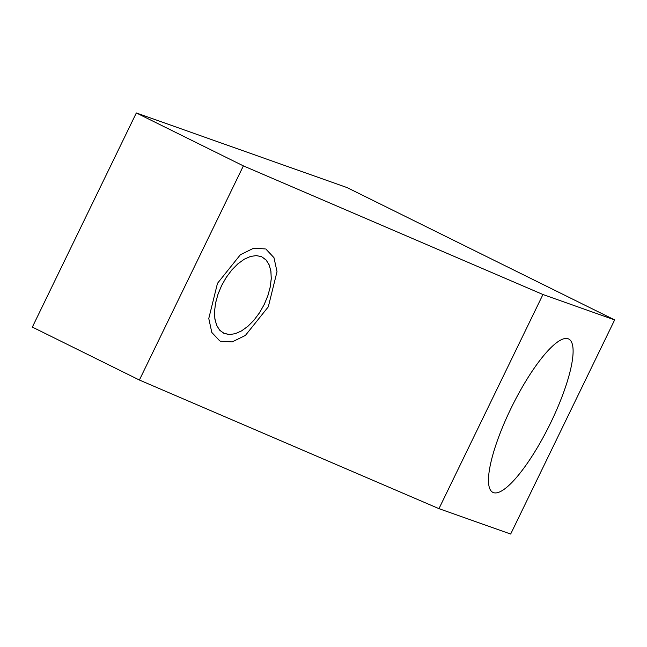 <?xml version="1.0" encoding="UTF-8"?>
<svg xmlns="http://www.w3.org/2000/svg" width="647" height="647" viewBox="0 0 647 647"><rect width="100%" height="100%" fill="white"/><g stroke="black" fill="none" stroke-linecap="round" stroke-linejoin="round"><path stroke-width="0.97" d="M510.669 534.05L614.65 319.909L347.035 187.573L136.331 112.95L347.035 187.573L614.65 319.909L542.946 294.514L614.65 319.909L510.669 534.05L438.965 508.655L139.396 380.024L243.377 165.883L542.946 294.514L438.965 508.655L510.669 534.05M32.35 327.091L136.331 112.95L243.377 165.883L542.946 294.514L438.965 508.655L139.396 380.024L32.35 327.091L139.396 380.024L243.377 165.883L136.331 112.95L32.35 327.091M261.542 256.673L256.301 255.589L250.397 256.479L244.113 259.31L237.764 263.936L231.683 270.123L226.151 277.555L221.468 285.869L217.853 294.644L215.5 303.443L214.513 311.822L214.958 319.359L216.802 325.676L219.948 330.455L224.25 333.472L229.483 334.556L235.395 333.658L241.679 330.827L248.019 326.201L254.109 320.022L259.633 312.582L264.324 304.268L267.931 295.493L270.292 286.702L271.271 278.323L270.834 270.786L268.99 264.469L265.844 259.682L261.542 256.673L256.358 255.589L250.51 256.447L244.291 259.204L238.007 263.733L231.958 269.791L226.45 277.102L221.751 285.295L218.088 293.973L215.645 302.699L214.553 311.053L214.844 318.615L216.519 325.02L219.495 329.962L223.619 333.173L229.434 334.556L235.273 333.69L241.493 330.932L247.785 326.411L253.834 320.346L259.342 313.035L264.041 304.842L267.704 296.172L270.139 287.446L271.239 279.092L270.947 271.522L269.273 265.116L266.297 260.183L261.542 256.673M493.443 492.61A85.541 20.987 -63.7 0 1 510.871 408.637A85.541 20.987 -63.7 0 1 568.139 338.769A85.541 20.987 -63.7 0 1 550.71 422.75A85.541 20.987 -63.7 0 1 493.443 492.61L492.343 492.068L493.443 492.61A85.541 20.987 116.3 0 0 550.16 423.874A85.541 20.987 116.3 0 0 568.705 339.012A85.541 20.987 116.3 0 0 568.139 338.769A85.541 20.987 116.3 0 0 511.421 407.513A85.541 20.987 116.3 0 0 492.877 492.375A85.541 20.987 116.3 0 0 493.443 492.61M265.302 248.917L253.592 248.238L240.377 254.732L217.473 283.337L208.779 318.478L211.82 332.477L219.697 340.856M220.481 341.22L232.2 341.907L245.407 335.413L268.311 306.807L277.013 271.659L273.972 257.668L266.095 249.281"/></g></svg>
